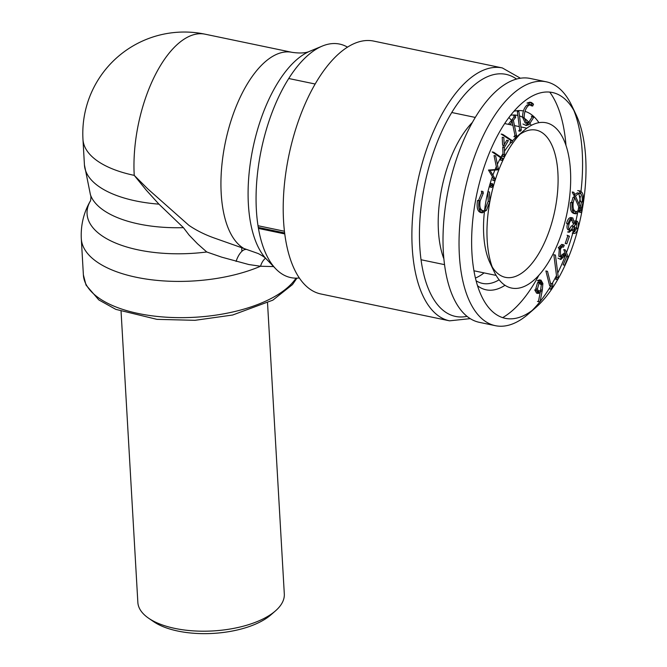 <?xml version="1.0" encoding="UTF-8"?>
<svg xmlns="http://www.w3.org/2000/svg" width="667" height="667" viewBox="0 0 667 667"><rect width="100%" height="100%" fill="white"/><g stroke="black" fill="none" stroke-linecap="round" stroke-linejoin="round"><path stroke-width="1" d="M519.885 134.359A75.196 34.709 -78.2 0 1 536.168 130.132A75.196 34.709 -78.2 0 1 557.895 172.745A75.196 34.709 -78.2 0 1 542.63 246.54A75.196 34.709 -78.2 0 1 505.453 277.355A75.196 34.709 -78.2 0 1 492.213 266.967M494.247 271.844A84.426 38.969 -78.2 0 1 523.695 130.699A84.426 38.969 -78.2 0 1 570.46 170.61A84.426 38.969 -78.2 0 1 543.238 269.977A84.426 38.969 -78.2 0 1 494.247 271.844L490.012 262.915A75.196 34.709 -78.2 0 1 484.35 212.339M484.576 210.355A75.196 34.709 -78.2 0 1 487.919 191.788M487.944 191.696A75.196 34.709 -78.2 0 1 492.379 176.622M492.905 175.154A75.196 34.709 -78.2 0 1 494.872 170.052M495.056 169.593A75.196 34.709 -78.2 0 1 496.473 166.275M497.49 164.032A75.196 34.709 -78.2 0 1 500.659 157.737M500.959 157.187A75.196 34.709 -78.2 0 1 503.018 153.61M504.494 151.242A75.196 34.709 -78.2 0 1 510.989 142.505M512.523 140.795A75.196 34.709 -78.2 0 1 516.241 137.194L523.695 130.699M510.722 121.277L508.421 124.245L510.022 124.579L512.323 121.619L510.722 121.277M512.164 121.819L514.966 135.351L513.915 136.702L515.524 137.035L516.575 135.684L513.373 120.268L515.674 117.317L515.333 115.658L513.723 115.316L514.074 116.983L511.772 119.927L512.114 121.569M519.701 129.773L518.634 130.899L520.243 131.232L521.302 130.107L519.701 129.773L517.334 111.331L518.934 111.664L521.302 130.107M531.482 102.518L528.631 103.385L527.03 103.043L529.881 102.184L531.482 102.518L533.517 104.194L531.916 103.86L531.466 104.844M530.649 102.493L531.916 103.86M533.517 104.194L532.683 106.036L531.082 105.703L530.157 104.686M532.683 106.036L531.015 104.686L529.406 104.352L527.088 105.027C524.187 107.57 522.67 111.606 522.528 117.15L525.229 123.028L526.83 123.362L529.164 122.645L527.564 122.311L526.063 123.028M526.221 125.529L522.928 124.004L526.221 125.529L529.139 124.604L533.817 117.142L532.925 116.558L531.324 116.216L532.216 116.808L527.539 124.27L525.454 125.221M580.448 210.672L579.598 212.264L581.207 212.598L582.049 211.005L580.448 210.672L579.515 208.629L580.048 207.429M573.62 213.44L576.005 213.824L580.257 210.464L578.656 210.13L574.404 213.49C571.119 213.098 569.835 209.43 570.552 202.468L572.153 202.801C571.444 209.763 572.728 213.44 576.005 213.824L574.512 213.515M572.236 191.996L573.261 194.339L574.862 194.672L573.837 192.329L572.236 191.996M577.697 190.595L580.048 190.979L577.697 190.595M579.156 190.895L581.557 195.039M581.549 201.893L580.248 206.912M575.037 231.357L572.253 233.108L573.862 233.442C575.521 233.708 576.88 232.091 577.914 228.581L576.938 228.381M570.443 230.207L568.217 232.083M569.176 232.283L567.575 231.949L569.176 232.283L572.67 229.481L571.594 229.256M570.935 217.542L572.87 217.984C570.894 217.617 569.326 219.526 568.159 223.728L566.558 223.395C567.725 219.193 569.293 217.284 571.269 217.65L572.703 222.961L574.304 223.295L576.638 221.069M574.27 221.01L577.13 221.169C578.522 222.47 578.789 224.946 577.914 228.581M575.529 220.835C576.922 222.136 577.188 224.612 576.313 228.247M569.418 236.21L567.117 235.243L567.809 235.876L565.216 243.455L566.817 243.788L569.418 236.21L567.809 235.876M568.226 256.995L565.358 249.933L563.757 249.6L566.625 256.662L563.081 264.866L564.682 265.199L568.226 256.995L566.625 256.662M560.847 259.496L557.946 258.146L560.847 259.496L564.499 256.011L565.316 253.585L563.715 253.252L563.357 254.435M562.164 257.12L560.08 259.096M563.407 244.697L559.838 248.124L558.229 247.79L561.797 244.364L564.282 245.189L563.448 247.14L560.588 246.64M562.581 244.764L561.906 246.657M559.313 248.016L558.813 256.253L561.306 257.287L563.999 254.569L562.398 254.235L560.563 256.787M558.337 277.897L555.444 255.061L553.843 254.727L556.737 277.564L555.769 279.323L557.37 279.656L558.337 277.897L556.737 277.564M551.217 286.018L552.626 286.31L552.826 283.859L551.225 283.525L551.067 285.434M550.975 286.043L549.033 288.786L550.634 289.119L552.626 286.31M545.889 270.985L549.633 285.759L551.234 286.093L547.49 271.319L545.889 270.985M541.354 284.476L540.453 291.095M540.195 292.463L538.436 301.542L537.444 301.434L540.045 301.876L538.436 301.542M539.445 290.887L537.41 293.055M538.194 293.48L536.593 293.147L534.726 289.878L536.326 290.212L538.194 293.48L540.003 292.671L538.402 292.338M541.029 280.198L539.003 281.082L537.402 280.749L539.428 279.865L541.029 280.198L542.888 283.5L541.504 283.208M540.17 280.273L541.229 282.783M581.941 211.214A115.333 53.235 -78.2 0 1 535.826 307.487A115.333 53.235 -78.2 0 1 473.878 270.393A115.333 53.235 -78.2 0 1 504.444 123.887A115.333 53.235 -78.2 0 1 576.055 114.657A115.333 53.235 -78.2 0 1 585.701 157.871A115.333 53.235 -78.2 0 1 581.999 210.889M512.656 140.879L502.776 134.392L501.175 134.059L511.055 140.545L510.047 142.304L511.647 142.638L512.656 140.879L511.055 140.545M503.777 145.414L502.718 147.265L504.319 147.599L508.362 140.562L506.762 140.228L504.169 144.739M502.718 147.265L503.06 154.461L502.009 156.286L503.61 156.62L504.661 154.794L503.06 154.461M495.072 178.789L490.07 170.385L498.491 169.802L495.648 155.886L494.047 155.553L496.89 169.468L488.469 170.052L493.472 178.456L492.746 180.357L494.347 180.69L495.072 178.789L493.472 178.456M502.81 158.446L493.78 152.276L492.179 151.943L501.209 158.112L500.467 160.063L502.068 160.397L502.81 158.446L501.209 158.112M491.487 184.851L490.078 187.018L491.812 187.394L490.078 187.018M491.687 187.352L492.955 185.993L492.646 183.809L491.379 185.176L489.778 184.842L490.912 183.425L492.646 183.809L491.045 183.475M480.707 212.506L482.308 212.848L486.426 210.38L489.811 201.592L489.486 192.021L487.877 191.687L488.211 201.259L484.826 210.047L480.707 212.506C477.53 211.556 476.471 207.537 477.522 200.45L479.131 200.784C478.072 207.871 479.131 211.889 482.308 212.848L480.298 212.448M481.682 192.921L483.283 193.255L482.975 191.512L481.374 191.179L481.682 192.921L478.506 200.659M478.956 208.371L480.899 210.197L482.249 210.464M483.283 193.255L480.132 200.834C479.315 206.603 480.207 209.855 482.808 210.58M480.132 200.834L478.531 200.5M489.811 201.592L488.211 201.259M486.426 210.38L484.826 210.047M492.955 185.993L491.354 185.659M498.683 169.301L497.082 168.968M498.491 169.802L496.89 169.468M490.07 170.385L488.469 170.052M504.319 147.599L504.661 154.794M503.835 137.585L504.21 145.506L502.601 145.173L502.226 137.252L503.835 137.585M515.674 117.317L514.074 116.983M513.373 120.268L511.772 119.927M516.575 135.684L514.966 135.351M531.015 104.686L528.689 105.361C525.788 107.904 524.27 111.939 524.137 117.484L526.83 123.362M528.689 105.361L527.088 105.027M524.137 117.484L522.528 117.15M533.817 117.142L532.216 116.808M529.139 124.604L527.539 124.27M579.298 190.929C582.608 191.304 583.9 194.989 583.183 201.984L582.199 201.784M583.183 201.984L581.124 208.963L579.515 208.629M581.124 208.963L582.049 211.005M573.186 202.66L571.586 202.326L573.011 197.324L574.612 197.657L573.186 202.66C572.603 208.337 573.653 211.306 576.33 211.581L575.104 211.322M572.228 209.571L574.104 211.206L576.33 211.581M578.764 193.213L580.565 201.684L582.166 202.018C582.7 196.39 581.632 193.447 578.964 193.188L575.463 196.031L580.523 207.529L578.914 207.195L573.862 195.698L574.612 194.622M577.355 192.855L579.615 193.23L577.355 192.855L574.762 194.439M575.463 196.031L573.862 195.698M574.304 223.295L572.87 217.984L572.211 217.851M572.544 233.2L573.862 233.442M570.677 219.76L572.278 220.093C570.91 219.885 569.835 221.252 569.034 224.179C568.292 227.189 568.517 229.181 569.71 230.173L568.559 229.932M569.034 224.179L567.434 223.845C566.692 226.855 566.917 228.848 568.109 229.84L569.71 230.173C571.06 230.365 572.161 229.048 573.003 226.221L571.402 225.888L569.184 229.706M574.954 222.961L576.563 223.303L573.853 226.597L574.629 231.399L573.186 231.082M572.244 230.232L572.853 231.007L574.454 231.341L577.03 228.047L575.429 227.714L573.912 230.724M570.435 219.676L569.693 219.827M572.278 220.093L571.836 220.002M571.961 228.748L572.011 229.348M573.853 226.597L572.953 226.405M573.937 223.22L572.303 226.071M562.348 246.907L563.448 247.14C562.431 246.457 561.439 247.157 560.463 249.233L560.413 256.587L561.306 257.287M564.499 256.011L563.39 255.778M564.282 245.189L562.681 244.856M560.463 249.233L558.863 248.899M560.413 256.587L558.813 256.253M540.003 292.671L541.054 291.221L539.861 290.97M542.888 283.5L542.304 290.162L540.045 301.876M539.686 282.516L540.253 284.242L541.854 284.576L540.553 282.341L539.169 282.933L537.377 289.128L538.678 291.379L540.07 290.779L537.952 290.862M539.169 282.933L537.569 282.6L535.776 288.794L536.135 290.17M537.377 289.128L535.776 288.794M536.376 290.57L538.678 291.379M540.553 282.341L538.953 282.008L537.569 282.6M573.878 110.464A124.562 57.495 -78.2 0 1 582.241 152.393A124.562 57.495 -78.2 0 1 580.99 191.371M580.824 192.796A124.562 57.495 -78.2 0 1 580.699 193.805M580.415 196.031A124.562 57.495 -78.2 0 1 579.156 204.435M578.756 206.82A124.562 57.495 -78.2 0 1 577.964 211.139M577.53 213.34A124.562 57.495 -78.2 0 1 575.913 220.885M575.788 221.402A124.562 57.495 -78.2 0 1 575.404 223.036M575.204 223.879A124.562 57.495 -78.2 0 1 573.662 229.94M573.337 231.132A124.562 57.495 -78.2 0 1 572.761 233.208M572.753 233.242A124.562 57.495 -78.2 0 1 566.458 252.643M565.758 254.519A124.562 57.495 -78.2 0 1 557.729 273.078M556.486 275.571A124.562 57.495 -78.2 0 1 552.093 283.7M550.75 285.993A124.562 57.495 -78.2 0 1 549.208 288.536M549.049 288.786A124.562 57.495 -78.2 0 1 540.112 301.534M539.853 301.859A124.562 57.495 -78.2 0 1 532.158 310.455M535.826 307.487L528.372 313.982A124.562 57.495 -78.2 0 1 495.364 325.679A124.562 57.495 -78.2 0 1 464.524 191.996A124.562 57.495 -78.2 0 1 546.248 81.808A124.562 57.495 -78.2 0 1 571.819 105.728L576.055 114.657M538.886 275.263A124.562 57.495 -78.2 0 1 502.676 317.625M495.364 325.679L479.34 322.336A124.562 57.495 -78.2 0 1 448.499 188.653A124.562 57.495 -78.2 0 1 530.223 78.464L546.248 81.808M549.733 92.104A124.562 57.495 -78.2 0 1 565.975 145.423M505.002 285.284A91.346 42.163 -78.2 0 1 477.539 285.759M513.949 111.264A91.346 42.163 -78.2 0 1 523.403 110.972M524.987 111.372A91.346 42.163 -78.2 0 1 538.928 122.686M499.116 279.807A85.81 39.611 -78.2 0 1 482.449 283.392A85.81 39.611 -78.2 0 1 476.105 280.79M510.647 115.241A85.81 39.611 -78.2 0 1 517.5 115.399A85.81 39.611 -78.2 0 1 517.867 115.474M519.485 115.925A85.81 39.611 -78.2 0 1 522.536 117.234M524.162 118.201A85.81 39.611 -78.2 0 1 529.231 122.67M530.14 123.762A85.81 39.611 -78.2 0 1 531.341 125.354M472.378 122.42A85.81 39.611 101.8 0 0 438.427 230.757A85.81 39.611 101.8 0 0 443.897 258.913M475.421 278.039A85.81 39.611 101.8 0 0 484.067 272.895M514.782 125.671A85.81 39.611 101.8 0 0 514.324 124.829M512.048 121.244A85.81 39.611 101.8 0 0 508.921 117.5M502.326 67.934L373.645 41.079A129.173 59.63 101.8 0 0 309.771 94.014A129.173 59.63 101.8 0 0 283.55 220.777A129.173 59.63 101.8 0 0 320.877 293.98L449.558 320.827A129.173 59.63 -78.2 0 1 412.231 247.624A129.173 59.63 -78.2 0 1 438.452 120.86A129.173 59.63 -78.2 0 1 502.326 67.934L520.427 78.222M299.325 277.964A119.285 55.061 -78.2 0 1 275.779 268.843A119.285 55.061 -78.2 0 1 256.378 210.013A119.285 55.061 -78.2 0 1 322.253 46.09A119.285 55.061 -78.2 0 1 347.49 47.14M273.603 266.583L260.547 266.241L248.874 264.549L221.711 257.162L206.762 251.984L197.482 243.763L189.111 235.092L183.425 227.647L158.938 204.152L146.29 190.195L134.234 175.363L147.782 188.894L188.919 225.354C196.181 230.307 204.435 234.459 213.69 237.811L258.154 253.527C262.339 255.661 265.124 257.554 266.508 259.205L275.779 268.843M265.483 258.229A14.766 10.305 -83.7 0 0 260.547 266.241A108.871 48.699 176.7 0 1 145.714 278.973A108.871 48.699 176.7 0 1 81.299 238.661L83.383 274.904A108.871 48.699 176.7 0 0 177.339 317.634A108.871 48.699 176.7 0 0 296.023 278.156M266.508 259.205A111.381 51.417 101.8 0 1 252.993 147.866A111.381 51.417 101.8 0 1 309.905 51.209C306.011 53.11 300.05 53.477 292.004 52.326A101.492 46.848 -78.2 0 0 226.563 136.902A101.492 46.848 -78.2 0 0 245.848 249.483A14.766 6.47 -72.8 0 0 236.085 261.422M267.534 302.96L284.309 593.955A73.353 32.808 176.7 0 1 275.438 610.905A73.353 32.808 176.7 0 1 174.904 628.414A73.353 32.808 176.7 0 1 148.616 618.217A73.353 32.808 176.7 0 1 137.852 602.401L121.069 311.397M275.438 610.905L270.869 614.882A67.817 30.332 176.7 0 1 177.922 631.074A67.817 30.332 176.7 0 1 153.61 621.644L148.616 618.217M258.279 227.43L284.642 232.933M284.767 233.925L258.454 228.439M542.304 290.162L540.704 289.828M467.042 316.333A123.637 57.07 -78.2 0 1 419.768 246.348A123.637 57.07 -78.2 0 1 449.983 115.516A123.637 57.07 -78.2 0 1 516.55 79.048M292.004 52.326L205.019 34.175A101.492 46.848 -78.2 0 0 154.836 75.763A101.492 46.848 -78.2 0 0 134.234 175.363A101.492 45.398 176.7 0 1 82.966 139.37L84.434 164.916A101.492 45.398 176.7 0 0 158.938 204.152M183.425 227.647A98.032 43.855 176.7 0 1 90.437 194.797L84.434 164.916M206.762 251.984A101.676 45.481 176.7 0 1 90.445 200.842M526.838 128.181L520.894 126.947M519.293 126.613L514.482 125.604M512.881 125.271L504.661 123.553M475.271 117.425L451.759 112.515M315.157 84.017L288.728 78.506M496.123 275.404L473.945 270.785M444.556 264.649L421.044 259.746M284.442 231.241L258.012 225.729M470.268 318.634L449.558 320.827M309.905 51.209L322.253 46.09M205.019 34.175A101.492 101.492 0 0 0 82.966 139.37M90.495 200.759C83.725 212.406 80.665 225.037 81.299 238.661M296.932 278.139L292.471 284.584L272.853 300.15L232.65 315.016L194.964 320.318L156.928 319.351L115.825 309.371L98.833 299.925L86.043 285.109L83.383 274.904M241.913 251.292L241.729 248.191M136.001 177.647L135.976 177.189M90.437 194.797C91.562 196.632 90.245 202.56 90.437 200.875"/></g></svg>
